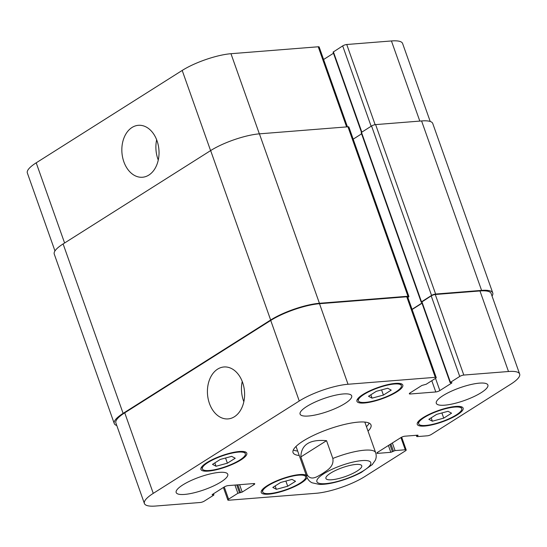<?xml version="1.0" encoding="UTF-8"?>
<svg xmlns="http://www.w3.org/2000/svg" width="547" height="547" viewBox="0 0 547 547"><rect width="100%" height="100%" fill="white"/><g stroke="black" fill="none" stroke-linecap="round" stroke-linejoin="round"><path stroke-width="0.82" d="M330.532 473.169A19.001 4.684 -19.5 0 1 349.581 465.518A19.001 4.684 -19.5 0 1 361.745 465.764A19.001 4.684 -19.5 0 1 345.396 476.526A19.001 4.684 -19.5 0 1 325.916 478.454A19.001 4.684 -19.5 0 1 330.532 473.169M326.538 440.677L332.836 458.454C334.217 466.981 326.744 470.495 322.484 473.606C317.985 476.04 311.209 481.538 307.147 474.707L300.85 456.93L326.538 440.677C309.752 439.193 301.185 444.615 300.85 456.93M361.205 472.478L372.48 464.43M366.449 426.674A41.353 10.195 160.5 0 0 369.163 423.125M293.315 449.983A41.353 10.195 160.5 0 0 297.657 451.036M372.042 464.882L375.297 460.259C376.377 457.894 376.5 455.377 375.666 452.704L364.849 422.154A36.485 8.998 160.5 0 0 364.822 422.072M296.03 446.434A36.485 8.998 160.5 0 0 296.057 446.509L306.881 477.066C307.94 479.733 309.677 481.633 312.077 482.782L319.304 484.396C323.633 484.519 328.699 483.876 334.504 482.481C344.254 480.088 353.287 476.683 361.601 472.259M299.236 455.48A41.353 10.195 -19.5 0 1 293.048 452.581A41.353 10.195 -19.5 0 1 328.624 429.163A41.353 10.195 -19.5 0 1 371.01 424.971A41.353 10.195 -19.5 0 1 368.022 431.118M209.426 403.433A26.044 18.55 85.5 0 1 223.949 366.975A26.044 18.55 85.5 0 1 244.502 391.467A26.044 18.55 85.5 0 1 228.072 418.906A26.044 18.55 85.5 0 1 209.426 403.433M242.232 381.464A26.044 18.55 -94.5 0 0 243.477 400.725A26.044 18.55 -94.5 0 0 243.839 401.71M123.848 161.768A26.044 18.55 85.5 0 1 138.37 125.311A26.044 18.55 85.5 0 1 158.924 149.803A26.044 18.55 85.5 0 1 142.5 177.242A26.044 18.55 85.5 0 1 123.848 161.768M156.654 139.8A26.044 18.55 -94.5 0 0 157.898 159.061A26.044 18.55 -94.5 0 0 158.261 160.045M54.96 250.936L27.35 172.975A36.485 8.998 -19.5 0 1 36.205 162.821L182.199 70.44A36.485 8.998 -19.5 0 1 230.971 53.709L318.231 46.775A3.043 0.752 -19.5 0 1 319.161 46.98L347.441 126.842M323.592 59.507L333.492 53.244M421.662 302.231L421.197 302.149L421.491 301.814L431.556 295.442A3.043 0.752 -19.5 0 1 435.624 294.047L481.592 290.395A36.485 8.998 -19.5 0 1 492.751 292.918L432.745 123.472A36.485 8.998 160.5 0 0 421.587 120.949L375.618 124.607A3.043 0.752 160.5 0 0 371.557 126.001L361.485 132.367L333.089 52.122L342.682 45.9A3.043 0.752 -19.5 0 1 346.743 44.505L391.433 40.957A36.485 8.998 -19.5 0 1 402.592 43.473L430.216 121.475M376.343 391.31L387.7 388.24L391.235 390.127L383.413 395.078L372.049 398.148L368.514 396.26L376.343 391.31M372.049 398.148L370.859 394.777M383.413 395.078L381.574 389.895M436.663 414.366L448.02 411.296L451.555 413.183L443.733 418.134L432.369 421.204L428.834 419.317L436.663 414.366M432.369 421.204L431.18 417.833M443.733 418.134L441.894 412.951M280.645 482.475L292.002 479.404L295.537 481.292L287.715 486.242L276.351 489.312L272.816 487.425L280.645 482.475M276.351 489.312L275.162 485.941M287.715 486.242L285.883 481.059M220.325 459.418L231.682 456.348L235.217 458.236L227.395 463.186L216.031 466.256L212.496 464.369L220.325 459.418M216.031 466.256L214.841 462.885M227.395 463.186L225.562 458.003M268.215 485.627A22.803 5.62 160.5 0 0 262.683 491.972A22.803 5.62 160.5 0 0 286.054 489.661A22.803 5.62 160.5 0 0 305.677 476.745A22.803 5.62 160.5 0 0 291.079 476.451A22.803 5.62 160.5 0 0 268.215 485.627M307.052 477.517A24.328 5.996 -19.5 0 1 283.893 490.796A24.328 5.996 -19.5 0 1 261.247 492.478A24.328 5.996 -19.5 0 1 267.155 485.715A24.328 5.996 -19.5 0 1 289.308 476.485A24.328 5.996 -19.5 0 1 306.245 475.268M424.233 417.518A22.803 5.62 160.5 0 0 418.701 423.863A22.803 5.62 160.5 0 0 442.072 421.552A22.803 5.62 160.5 0 0 461.695 408.636A22.803 5.62 160.5 0 0 447.097 408.342A22.803 5.62 160.5 0 0 424.233 417.518M423.173 417.607A24.328 5.996 -19.5 0 1 447.555 407.816A24.328 5.996 -19.5 0 1 463.124 408.13A24.328 5.996 -19.5 0 1 442.195 421.901A24.328 5.996 -19.5 0 1 417.265 424.369A24.328 5.996 -19.5 0 1 423.173 417.607M363.912 394.462A22.803 5.62 160.5 0 0 358.381 400.807A22.803 5.62 160.5 0 0 381.751 398.496A22.803 5.62 160.5 0 0 401.375 385.58A22.803 5.62 160.5 0 0 386.777 385.286A22.803 5.62 160.5 0 0 363.912 394.462M362.852 394.544A24.328 5.996 -19.5 0 1 387.235 384.76A24.328 5.996 -19.5 0 1 402.804 385.074A24.328 5.996 -19.5 0 1 381.881 398.845A24.328 5.996 -19.5 0 1 356.945 401.313A24.328 5.996 -19.5 0 1 362.852 394.544M207.901 462.571A22.803 5.62 160.5 0 0 202.363 468.916A22.803 5.62 160.5 0 0 225.733 466.605A22.803 5.62 160.5 0 0 245.357 453.689A22.803 5.62 160.5 0 0 230.759 453.395A22.803 5.62 160.5 0 0 207.901 462.571M206.834 462.653A24.328 5.996 -19.5 0 1 231.224 452.868A24.328 5.996 -19.5 0 1 246.786 453.183A24.328 5.996 -19.5 0 1 225.863 466.953A24.328 5.996 -19.5 0 1 200.927 469.422A24.328 5.996 -19.5 0 1 206.834 462.653M435.282 377.327A3.043 0.752 -19.5 0 1 436.212 377.539A3.043 0.752 -19.5 0 1 435.474 378.38L426.181 384.261L421.867 385.464L410.052 392.937A3.043 0.752 160.5 0 0 409.313 393.785A3.043 0.752 160.5 0 0 410.243 393.99L435.781 391.96A3.043 0.752 160.5 0 0 439.85 390.565L451.658 383.091L451.952 382.756L450.147 382.674L450.441 382.332L459.733 376.452A3.043 0.752 -19.5 0 1 463.801 375.057L508.491 371.509A36.485 8.998 -19.5 0 1 519.65 374.025A36.485 8.998 -19.5 0 1 510.795 384.179L431.405 434.414A3.043 0.752 -19.5 0 1 427.344 435.802L417.129 436.615L416.752 436.533L417.942 435.159L404.958 436.191A3.043 0.752 160.5 0 0 400.896 437.586L377.662 452.287A3.043 0.752 160.5 0 0 376.924 453.135A3.043 0.752 160.5 0 0 377.854 453.347L390.832 452.314L395.05 450.584L405.265 449.771A3.043 0.752 -19.5 0 1 406.195 449.983A3.043 0.752 -19.5 0 1 405.457 450.831L364.801 476.56A36.485 8.998 -19.5 0 1 316.029 493.291L228.769 500.225A3.043 0.752 -19.5 0 1 227.839 500.02A3.043 0.752 -19.5 0 1 228.578 499.172L237.877 493.291L242.191 492.088L253.999 484.615A3.043 0.752 160.5 0 0 254.738 483.767A3.043 0.752 160.5 0 0 253.808 483.562L228.27 485.592A3.043 0.752 160.5 0 0 224.208 486.987L212.393 494.461L212.099 494.796L213.911 494.878L213.617 495.22L204.318 501.1A3.043 0.752 -19.5 0 1 200.257 502.495L155.567 506.043A36.485 8.998 -19.5 0 1 144.408 503.527A36.485 8.998 -19.5 0 1 153.263 493.373L299.257 400.992A36.485 8.998 -19.5 0 1 348.029 384.261L435.282 377.327L406.756 296.768A3.043 0.752 -19.5 0 1 407.686 296.98L436.212 377.539M442.933 395.679A27.364 6.749 -19.5 0 1 470.372 384.664A27.364 6.749 -19.5 0 1 487.883 385.02A27.364 6.749 -19.5 0 1 464.341 400.52A27.364 6.749 -19.5 0 1 436.294 403.289A27.364 6.749 -19.5 0 1 442.933 395.679M306.737 406.51A27.364 6.749 -19.5 0 1 334.169 395.495A27.364 6.749 -19.5 0 1 351.687 395.85A27.364 6.749 -19.5 0 1 328.138 411.344A27.364 6.749 -19.5 0 1 300.091 414.12A27.364 6.749 -19.5 0 1 306.737 406.51M182.814 484.922A27.364 6.749 -19.5 0 1 210.246 473.907A27.364 6.749 -19.5 0 1 227.764 474.263A27.364 6.749 -19.5 0 1 204.222 489.756A27.364 6.749 -19.5 0 1 176.168 492.532A27.364 6.749 -19.5 0 1 182.814 484.922M361.588 133.837L353.184 139.157M408.889 296.46L348.883 127.013A3.043 0.752 160.5 0 0 347.954 126.801L259.422 133.844A36.485 8.998 160.5 0 0 210.65 150.575L63.11 243.935A36.485 8.998 160.5 0 0 54.249 254.082L114.255 423.528A36.485 8.998 -19.5 0 1 123.109 413.375L270.656 320.016A36.485 8.998 -19.5 0 1 319.427 303.284L407.959 296.248A3.043 0.752 -19.5 0 1 408.889 296.46A3.043 0.752 -19.5 0 1 408.151 297.301L407.864 297.486M421.491 301.814L361.485 132.367L361.191 132.709L421.197 302.149M412.123 309.506L422.017 303.243M450.147 382.674L421.621 302.115L431.207 295.9A3.043 0.752 -19.5 0 1 435.275 294.505L479.965 290.949A36.485 8.998 -19.5 0 1 491.124 293.472L519.65 374.025M144.408 503.527L115.882 422.968A36.485 8.998 -19.5 0 1 124.737 412.821L270.731 320.439A36.485 8.998 -19.5 0 1 319.503 303.708L406.756 296.768M116.785 425.525A36.485 8.998 -19.5 0 1 114.255 423.528M412.055 309.315L421.949 303.052M492.751 292.918A36.485 8.998 -19.5 0 1 492.04 296.064M337.219 467.07A28.581 7.049 160.5 0 0 320.631 483.596A28.581 7.049 160.5 0 0 363.837 470.516A28.581 7.049 160.5 0 0 367.03 460.622A28.581 7.049 160.5 0 0 337.219 467.07M307.147 474.707A36.485 8.998 160.5 0 0 306.881 477.066M375.666 452.704A36.485 8.998 160.5 0 0 332.836 458.454M346.607 126.911L318.231 46.775M361.847 132.142L333.383 51.78M371.139 126.261L342.682 45.9M375.133 124.668L346.743 44.505M419.816 121.092L391.433 40.957M64.594 242.991L36.205 162.821M210.588 150.61L182.199 70.44M259.353 133.851L230.971 53.709M409.908 393.033L410.243 393.99M431.795 380.705L435.781 391.96M435.521 378.353L439.85 390.565M451.507 382.674L451.658 383.091M421.915 301.78L450.441 382.332M431.207 295.9L459.733 376.452M435.275 294.505L463.801 375.057M479.965 290.949L508.491 371.509M416.718 435.255L417.046 436.191M417.867 435.166L418.017 435.583M377.512 452.383L377.854 453.347M388.418 445.484L390.832 452.314M389.902 444.54L392.459 451.754M392.363 442.988L395.05 450.584M390.873 443.925L393.43 451.145M400.944 437.559L405.265 449.771M224.256 486.953L228.578 499.172M234.957 485.059L237.877 493.291M236.735 484.916L239.497 492.731M237.795 484.833L240.564 492.649M239.572 484.69L242.191 492.088M253.63 483.575L253.999 484.615M212.339 494.495L212.475 494.878M213.227 493.927L213.535 494.796M124.737 412.821L153.263 493.373M270.731 320.439L299.257 400.992M319.503 303.708L348.029 384.261M259.422 133.844L319.427 303.284M270.656 320.016L210.65 150.575M347.954 126.801L407.959 296.248M371.557 126.001L431.556 295.442M375.618 124.607L435.624 294.047M421.587 120.949L481.592 290.395M63.11 243.935L123.109 413.375M305.677 476.745L304.98 474.782M262.683 491.972L261.986 490.003M461.695 408.636L460.998 406.667M418.701 423.863L418.004 421.894M401.375 385.58L400.678 383.611M358.381 400.807L357.683 398.838M245.357 453.689L244.659 451.719M202.363 468.916L201.665 466.947M416.315 435.289L416.752 436.533M401.662 437.169L406.195 449.983M223.408 487.493L227.839 500.02M213.508 493.756L213.911 494.878"/></g></svg>
